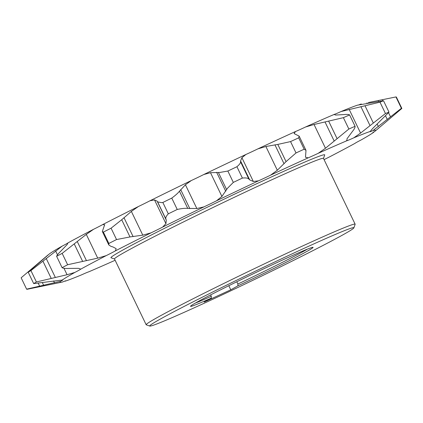 <?xml version="1.0" encoding="UTF-8"?>
<svg xmlns="http://www.w3.org/2000/svg" width="423" height="423" viewBox="0 0 423 423"><rect width="100%" height="100%" fill="white"/><g stroke="black" fill="none" stroke-linecap="round" stroke-linejoin="round"><path stroke-width="0.63" d="M161.015 318.688A113.301 3.558 154.3 0 0 149.805 326.064A113.301 3.558 154.3 0 0 230.08 291.156A113.301 3.558 154.3 0 0 342.588 235.024A113.301 3.558 154.3 0 0 353.892 227.844A113.301 3.558 154.3 0 0 276.647 261.081A113.301 3.558 154.3 0 0 161.015 318.688M149.805 326.064L146.263 324.827A115.955 3.643 -25.7 0 1 146.162 324.748A115.955 3.643 -25.7 0 1 157.737 317.276A115.955 3.643 -25.7 0 1 274.485 259.072A115.955 3.643 -25.7 0 1 355.135 224.174A115.955 3.643 -25.7 0 1 355.135 224.306L353.892 227.844M355.135 224.174L323.473 158.382A115.955 3.643 154.3 0 0 242.818 193.274A115.955 3.643 154.3 0 0 126.07 251.479A115.955 3.643 154.3 0 0 114.496 258.955L146.162 324.748M114.522 259.003L111.059 257.792A118.614 3.728 -25.7 0 1 122.792 250.067A118.614 3.728 -25.7 0 1 243.844 189.763A118.614 3.728 -25.7 0 1 324.711 154.966L323.495 158.435M195.368 303.053A66.411 2.089 154.3 0 0 211.289 296.29L211.299 298.104A68.008 2.136 -25.7 0 1 190.524 306.273A68.008 2.136 -25.7 0 1 197.308 301.964A68.008 2.136 -25.7 0 1 264.84 268.272A68.008 2.136 -25.7 0 1 313.02 247.318A68.008 2.136 -25.7 0 1 306.294 251.743A68.008 2.136 -25.7 0 1 237.906 285.842L237.895 284.029A66.411 2.089 154.3 0 0 304.327 250.897A66.411 2.089 154.3 0 0 307.484 249.099M210.617 294.894L211.289 296.29M115.13 260.272A175.043 5.499 -25.7 0 1 88.693 271.852A17.75 0.555 154.3 0 0 81.893 274.712A175.043 5.499 -25.7 0 1 65.496 281.084A17.75 0.555 154.3 0 0 65.755 280.84A17.75 0.555 154.3 0 0 62.72 281.945A175.043 5.499 -25.7 0 1 61.658 282.204A175.043 5.499 -25.7 0 1 60.679 281.29A17.75 0.555 154.3 0 0 62.868 279.915A17.75 0.555 154.3 0 0 62.26 280.047A175.043 5.499 -25.7 0 1 74.813 272.449A17.75 0.555 154.3 0 0 80.56 269.25A175.043 5.499 -25.7 0 1 106.199 255.624A17.75 0.555 154.3 0 0 115.421 250.86A175.043 5.499 -25.7 0 1 151.048 232.851A17.75 0.555 154.3 0 0 162.633 227.093A175.043 5.499 -25.7 0 1 203.955 206.868A17.75 0.555 154.3 0 0 216.502 200.814A175.043 5.499 -25.7 0 1 258.532 180.817A17.75 0.555 154.3 0 0 270.53 175.191A175.043 5.499 -25.7 0 1 308.203 157.837A17.75 0.555 154.3 0 0 318.207 153.322L325.472 148.24L348.859 129.031A208.248 6.541 -25.7 0 1 355.077 126.303C355.22 127.423 354.257 129.248 352.19 131.775L346.992 138.797L346.971 140.695A17.75 0.555 154.3 0 0 353.771 137.835L360.576 133.086L385.459 113.523A208.248 6.541 -25.7 0 1 389.001 112.143L372.837 128.322L370.167 131.468A17.75 0.555 154.3 0 0 369.908 131.712A17.75 0.555 154.3 0 0 372.943 130.607L401.406 108.299A208.248 6.541 -25.7 0 1 401.85 108.441L374.99 131.257A17.75 0.555 154.3 0 0 374.567 131.49A17.75 0.555 154.3 0 0 372.795 132.637A17.75 0.555 154.3 0 0 373.409 132.499L374.498 131.532M348.859 129.031L343.391 117.663L314.046 124.494L305.538 127A175.043 5.499 -25.7 0 1 334.307 114.379L335.561 115.056L343.92 114.585C347.045 114.3 348.938 114.416 349.604 114.934L355.077 126.303M358.44 105.041A17.75 0.555 154.3 0 0 360.28 104.285A175.043 5.499 -25.7 0 1 361.342 104.026L360.28 104.285M385.459 113.523L379.991 102.154L341.107 111.519A175.043 5.499 -25.7 0 1 357.504 105.147L383.534 100.78L389.001 112.143M373.409 132.499A175.043 5.499 -25.7 0 1 360.856 140.103A17.75 0.555 154.3 0 0 356.838 142.223A17.75 0.555 154.3 0 0 355.103 143.297A175.043 5.499 -25.7 0 1 329.469 156.922A17.75 0.555 154.3 0 0 324.076 159.64M162.633 227.093L165.938 223.656L166.287 220.145L165.901 219.088C165.499 217.961 166.033 216.513 167.503 214.736L168.312 213.832L162.844 202.469L161.686 202.649L157.631 201.898L157.155 201.174L154.511 199.91L149.964 200.777A175.043 5.499 -25.7 0 1 191.286 180.552L185.417 184.782L179.468 191.207C177.935 193.147 175.371 195.447 171.77 198.101L177.242 209.464C181.599 208.481 185.1 208.121 187.743 208.396L196.843 208.528L203.955 206.868M216.502 200.814L221.911 196.431L227.505 188.267L233.316 182.403L227.849 171.04L219.891 172.447L210.485 172.69L203.833 174.498A175.043 5.499 -25.7 0 1 245.863 154.501L241.919 157.731L240.565 160.92L240.592 161.861C240.613 163.04 239.392 164.658 236.928 166.72L242.4 178.083C245.636 177.681 247.793 178.009 248.861 179.056L249.697 179.897L253.345 181.478L258.532 180.817M318.207 153.322A175.043 5.499 -25.7 0 1 346.971 140.695L346.601 140.399M353.771 137.835A175.043 5.499 -25.7 0 1 370.167 131.468M372.943 130.607A175.043 5.499 -25.7 0 1 374.99 131.257M64.555 281.189L65.496 281.084M61.658 282.204L27.061 289.295A208.248 6.541 -25.7 0 1 26.617 289.152L60.679 281.29M62.26 280.047L33.687 283.6A208.248 6.541 -25.7 0 1 36.399 281.961L67.067 274.717L74.813 272.449M80.523 269.017L78.551 268.335L69.012 268.425C65.523 268.594 63.217 268.346 62.091 267.68A208.248 6.541 -25.7 0 1 67.632 264.735L97.724 258.141L106.199 255.624M115.421 250.86L116.151 248.629L112.819 246.889L111.154 246.456L108.833 244.991L108.848 243.447A208.248 6.541 -25.7 0 1 116.547 239.555L129.988 236.933L142.794 235.156L151.048 232.851M168.312 213.832A208.248 6.541 -25.7 0 1 177.242 209.464M233.316 182.403A208.248 6.541 -25.7 0 1 242.4 178.083M343.391 117.663A208.248 6.541 -25.7 0 1 349.604 114.934M379.991 102.154A208.248 6.541 -25.7 0 1 383.534 100.78M401.406 108.299L395.939 96.936A208.248 6.541 -25.7 0 1 396.383 97.079L401.85 108.441M48.502 254.699A17.75 0.555 154.3 0 1 48.011 254.974L21.15 277.789L26.617 289.152M33.687 283.6L28.219 272.238A208.248 6.541 -25.7 0 1 30.932 270.593L36.399 281.961M62.091 267.68L56.624 256.317A208.248 6.541 -25.7 0 1 62.16 253.372L67.632 264.735M108.848 243.447L103.381 232.084A208.248 6.541 -25.7 0 1 111.075 228.193L116.547 239.555M162.844 202.469A208.248 6.541 -25.7 0 1 171.77 198.101M227.849 171.04A208.248 6.541 -25.7 0 1 236.928 166.72M341.107 111.519A17.75 0.555 154.3 0 1 334.307 114.379L334.228 114.696M395.939 96.936L368.338 102.567M28.219 272.238L49.591 253.731A175.043 5.499 -25.7 0 1 62.144 246.128L30.932 270.593M56.624 256.317C56.931 255.339 58.305 253.641 60.738 251.236L67.125 244.589L67.897 242.934A175.043 5.499 -25.7 0 1 93.531 229.308L86.297 234.4L62.16 253.372M68.013 243.024L67.897 242.934A17.75 0.555 154.3 0 1 62.144 246.128M103.381 232.084L102.334 231.487L104.671 224.698M104.724 224.883L102.752 224.544A175.043 5.499 -25.7 0 1 138.379 206.53L131.368 211.41L121.713 219.743L111.075 228.193M245.863 154.501A17.75 0.555 154.3 0 0 257.866 148.875A175.043 5.499 -25.7 0 1 295.534 131.516A17.75 0.555 154.3 0 0 305.538 127M93.531 229.308A17.75 0.555 154.3 0 0 102.752 224.544M138.379 206.53A17.75 0.555 154.3 0 0 149.964 200.777M191.286 180.552A17.75 0.555 154.3 0 0 203.833 174.498M270.53 175.191L277.319 170.242L286.064 161.618L296.021 152.952A208.248 6.541 -25.7 0 1 304.158 149.203L305.993 150.355L305.491 157.261L308.203 157.837M296.021 152.952L290.553 141.589A208.248 6.541 -25.7 0 1 298.691 137.835L304.158 149.203M295.534 131.516L294.08 133.546M290.553 141.589L277.789 144.428L265.887 146.495L257.866 148.875M294.091 133.573L299.151 136.137L298.691 137.835M211.299 298.104L204.161 302.07L230.768 289.808L237.906 285.842M236.806 281.766L237.895 284.029M228.801 285.715L230.768 289.808M366.953 102.858L367.28 103.54M377.152 124.055L378.384 126.604M277.789 144.428L286.064 161.618M274.929 144.814L284.06 163.791M265.887 146.495L277.319 170.242M241.919 157.731L253.345 181.478M240.565 160.92L249.697 179.897M240.592 161.861L248.861 179.056M179.468 191.207L187.743 208.396M180.69 189.652L189.821 208.624M185.417 184.782L196.843 208.528M210.485 172.69L221.911 196.431M216.629 172.309L225.755 191.286M218.374 172.431L226.649 189.626M121.713 219.743L129.988 236.933M123.981 217.655L133.113 236.631M131.368 211.41L142.794 235.156M154.511 199.91L165.938 223.656M157.155 201.174L166.287 220.145M157.631 201.898L165.901 219.088M74.289 244.029L82.564 261.224M77.277 241.554L86.408 260.531M86.297 234.4L97.724 258.141M42.913 261.139L51.188 278.334M46.213 258.469L55.339 277.44M55.64 250.971L57.486 254.815M63.963 268.272L67.067 274.717M38.218 283.23L39.651 286.202M42.39 282.68L43.664 285.329M53.589 280.951L54.519 282.881M378.173 100.531L378.627 101.472M385.602 115.965L387.304 119.503M382.27 99.685L382.836 100.859M388.547 112.724L390.545 116.875M349.144 109.34L360.576 133.086M360.888 106.622L370.014 125.594M364.996 105.718L373.271 122.908M328.713 121.258L336.988 138.448M325.028 122.004L334.159 140.975M314.046 124.494L325.472 148.24M102.334 231.487L108.833 244.991M299.151 136.137L305.993 150.355"/></g></svg>
